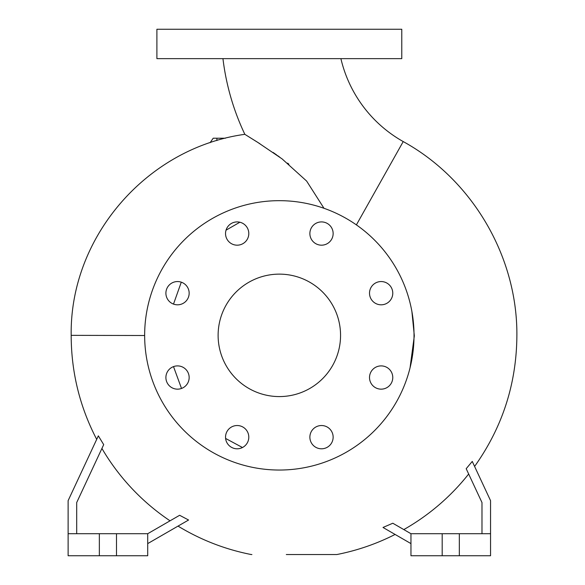 <?xml version="1.0" encoding="UTF-8"?>
<svg xmlns="http://www.w3.org/2000/svg" width="585" height="585" viewBox="0 0 585 585"><rect width="100%" height="100%" fill="white"/><g stroke="black" fill="none" stroke-linecap="round" stroke-linejoin="round"><path stroke-width="0.88" d="M222.943 58.639A245.173 245.173 0 0 0 244.837 134.323L257.488 142.206L282.087 158.893L306.635 181.072L323.995 208.289M340.894 58.639A128.854 128.854 0 0 0 403.219 141.577L356.389 224.889M369.515 293.187A11.634 11.634 0 0 0 381.149 304.814A11.634 11.634 0 0 0 392.776 293.187A11.634 11.634 0 0 0 381.149 281.553A11.634 11.634 0 0 0 369.515 293.187M369.515 377.522A11.634 11.634 0 0 0 381.149 389.157A11.634 11.634 0 0 0 392.776 377.522A11.634 11.634 0 0 0 381.149 365.896A11.634 11.634 0 0 0 369.515 377.522M309.874 437.163A11.634 11.634 0 0 0 321.509 448.797A11.634 11.634 0 0 0 333.143 437.163A11.634 11.634 0 0 0 321.509 425.529A11.634 11.634 0 0 0 309.874 437.163M225.532 437.163A11.634 11.634 0 0 0 237.166 448.797A11.634 11.634 0 0 0 248.8 437.163A11.634 11.634 0 0 0 237.166 425.529A11.634 11.634 0 0 0 225.532 437.163M165.899 377.522A11.634 11.634 0 0 0 177.526 389.157A11.634 11.634 0 0 0 189.16 377.522A11.634 11.634 0 0 0 177.526 365.896A11.634 11.634 0 0 0 165.899 377.522M165.899 293.187A11.634 11.634 0 0 0 177.526 304.814A11.634 11.634 0 0 0 189.16 293.187A11.634 11.634 0 0 0 177.526 281.553A11.634 11.634 0 0 0 165.899 293.187M225.532 233.547A11.634 11.634 0 0 0 237.166 245.181A11.634 11.634 0 0 0 248.8 233.547A11.634 11.634 0 0 0 237.166 221.912A11.634 11.634 0 0 0 225.532 233.547M309.874 233.547A11.634 11.634 0 0 0 321.509 245.181A11.634 11.634 0 0 0 333.143 233.547A11.634 11.634 0 0 0 321.509 221.912A11.634 11.634 0 0 0 309.874 233.547M144.649 335.512L71.187 335.351C69.673 236.932 146.952 147.793 244.837 134.323L259.879 143.72M288.902 164.202L287.579 163.135M279.762 157.182L277.604 155.617M276.742 155.003L273.085 152.444M218.117 335.351A61.22 61.22 0 0 0 279.337 396.579A61.22 61.22 0 0 0 340.558 335.351A61.22 61.22 0 0 0 279.337 274.131A61.22 61.22 0 0 0 218.117 335.351M414.026 335.351A134.689 134.689 0 0 0 279.337 200.67A134.689 134.689 0 0 0 144.649 335.351A134.689 134.689 0 0 0 279.337 470.04A134.689 134.689 0 0 0 414.026 335.351M410.048 367.841L414.334 335.841L411.898 311.534M173.504 304.098L181.284 282.175M226.037 230.168L239.872 222.234M76.693 533.71L76.693 502.552L103.706 444.629L98.338 435.862L68.123 500.65L68.123 555.75L147.712 555.75L147.712 533.71L116.488 533.71L116.488 555.75M68.123 533.71L116.488 533.71M490.552 533.71L410.962 533.71L410.962 555.75L490.552 555.75L490.552 500.65L472.263 461.426C475.364 468.08 475.364 468.08 472.263 461.426L466.186 468.695L481.981 502.552L481.981 533.71M279.337 58.639L401.778 58.639L401.778 29.25L156.897 29.25L156.897 58.639L279.337 58.639M173.511 366.612L181.518 388.455M225.605 438.443L242.461 447.518M170.045 520.818A222.688 222.688 0 0 1 101.922 448.461M147.712 543.604L188.575 520.014L179.632 515.283L147.712 533.71M410.962 543.604L383.007 527.465L392.806 523.231L410.962 533.71M403.811 529.586A222.688 222.688 0 0 0 468.665 474.011M336.799 554.529L286.314 554.529M295.659 554.529L298.811 554.529M178.023 526.105C200.728 539.904 225.115 549.381 251.184 554.529L251.908 554.529M459.327 533.71L459.327 555.75M442.187 533.71L442.187 555.75M99.348 533.71L99.348 555.75M210.081 142.703L213.218 138.221L225.393 138.221M216.889 140.554L216.889 138.221M474.596 466.435C502.413 427.35 516.511 383.818 516.877 335.841C517.615 256.837 472.446 179.639 403.219 141.577M71.187 335.351L71.187 335.841C71.319 372.411 79.823 406.926 96.701 439.379M395.094 534.449C376.623 543.831 357.216 550.529 336.88 554.529"/></g></svg>

